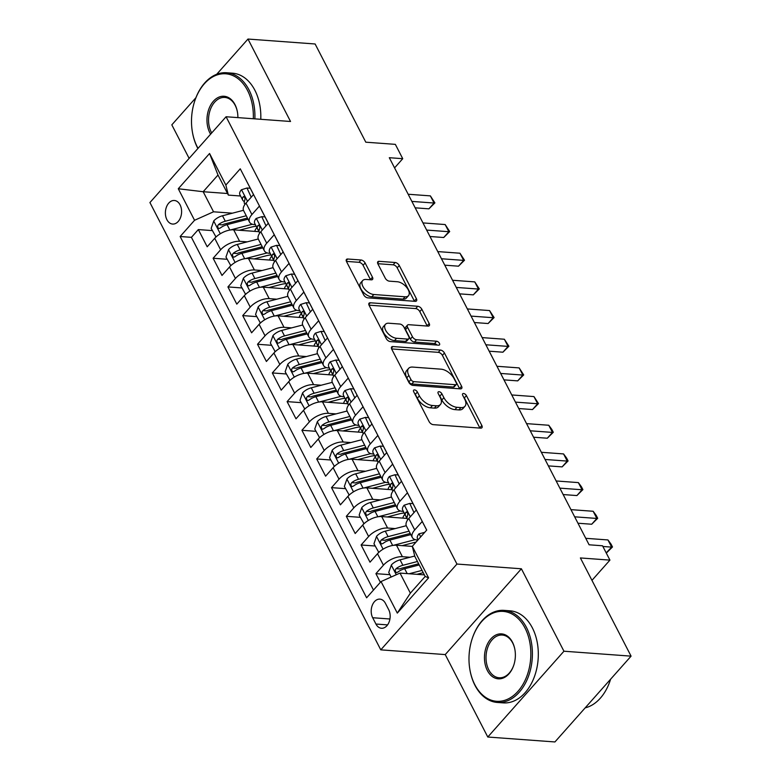 <?xml version="1.0" encoding="UTF-8"?>
<svg xmlns="http://www.w3.org/2000/svg" width="781" height="781" viewBox="0 0 781 781"><rect width="100%" height="100%" fill="white"/><g stroke="black" fill="none" stroke-linecap="round" stroke-linejoin="round"><path stroke-width="1.17" d="M414.526 389.895A2.538 1.377 41.6 0 0 413.647 390.188A2.538 1.377 41.6 0 0 413.696 391.73L429.13 421.633A3.622 1.972 41.6 0 0 433.221 424.649L480.666 428.134A3.622 1.972 41.6 0 0 481.926 427.724A3.622 1.972 41.6 0 0 481.848 425.508L466.413 395.606A2.538 1.377 41.6 0 0 463.553 393.497A2.538 1.377 41.6 0 0 462.674 393.79A2.538 1.377 41.6 0 0 462.723 395.332L464.724 399.208A11.598 6.297 41.6 0 1 464.959 406.286A11.598 6.297 41.6 0 1 460.936 407.594L456.983 407.301A11.598 6.297 41.6 0 1 443.901 397.675L441.9 393.809A2.538 1.377 41.6 0 0 439.039 391.701A2.538 1.377 41.6 0 0 438.161 391.984A2.538 1.377 41.6 0 0 438.209 393.536L440.211 397.402A11.598 6.297 41.6 0 1 440.445 404.49A11.598 6.297 41.6 0 1 436.423 405.788L432.469 405.505A11.598 6.297 41.6 0 1 419.387 395.879L417.386 392.003A2.538 1.377 41.6 0 0 414.526 389.895M166.909 219.695A11.813 8.083 -85.8 0 0 172.63 224.059A11.813 8.083 -85.8 0 0 180.509 217.626A11.813 8.083 -85.8 0 0 180.079 204.847A11.813 8.083 -85.8 0 0 174.358 200.483A11.813 8.083 -85.8 0 0 166.48 206.926A11.813 8.083 -85.8 0 0 166.909 219.695M365.127 263.002A3.622 1.972 41.6 0 0 361.047 259.995L347.73 259.019A3.622 1.972 41.6 0 0 346.471 259.419A3.622 1.972 41.6 0 0 346.549 261.635L363.692 294.847A3.622 1.972 41.6 0 0 367.783 297.854L415.219 301.339A3.622 1.972 41.6 0 0 416.478 300.929A3.622 1.972 41.6 0 0 416.41 298.723L399.267 265.511A3.622 1.972 41.6 0 0 395.176 262.504L379.097 261.323A3.622 1.972 41.6 0 0 377.838 261.723A3.622 1.972 41.6 0 0 377.916 263.939L385.248 278.153A3.622 1.972 41.6 0 0 389.338 281.16L397.314 281.746A9.694 5.272 41.6 0 1 406.735 287.476A9.694 5.272 41.6 0 1 408.453 295.716A9.694 5.272 41.6 0 1 405.085 296.8L373.855 294.505A9.694 5.272 41.6 0 1 364.424 288.775A9.694 5.272 41.6 0 1 362.716 280.545A9.694 5.272 41.6 0 1 366.074 279.452L371.287 279.832A3.622 1.972 41.6 0 0 372.547 279.422A3.622 1.972 41.6 0 0 372.469 277.216L365.127 263.002L363.077 265.315A3.622 1.972 41.6 0 0 358.987 262.309L346.432 261.391M563.941 651.217L521.396 568.783L445.238 654.585L487.783 737.02L563.941 651.217L631.077 656.147L580.39 557.946L609.932 560.114L602.532 545.782L589.099 544.796L389.309 157.703L402.742 158.689L395.342 144.358L365.801 142.191L315.114 43.98L247.977 39.05L216.688 74.302M521.396 568.783L456.953 564.048L226.08 116.75L290.532 121.485L247.977 39.05M392.911 346.549A3.622 1.972 41.6 0 0 391.652 346.949A3.622 1.972 41.6 0 0 391.73 349.166L408.863 382.378A3.622 1.972 41.6 0 0 412.954 385.384L460.399 388.87A3.622 1.972 41.6 0 0 461.659 388.46A3.622 1.972 41.6 0 0 461.581 386.244L444.448 353.041A3.622 1.972 41.6 0 0 440.357 350.034L392.911 346.549L391.398 348.248M386.283 338.612L369.14 305.4A3.622 1.972 41.6 0 1 369.062 303.184A3.622 1.972 41.6 0 1 370.321 302.784L417.767 306.269A3.622 1.972 41.6 0 1 421.857 309.276L429.189 323.49A3.622 1.972 41.6 0 1 429.267 325.697A3.622 1.972 41.6 0 1 428.008 326.107L408.766 324.691A3.622 1.972 41.6 0 0 407.506 325.101A3.622 1.972 41.6 0 0 407.584 327.317L412.446 336.738A3.622 1.972 41.6 0 0 416.537 339.755L436.569 341.219A2.538 1.377 41.6 0 1 439.039 342.722A2.538 1.377 41.6 0 1 439.488 344.88A2.538 1.377 41.6 0 1 438.6 345.163L390.363 341.619A3.622 1.972 41.6 0 1 386.283 338.612M195.924 97.703L171.82 124.853L189.129 158.377M631.077 656.147L554.92 741.95L487.783 737.02M212.325 230.61L198.325 229.575L207.199 246.776L214.716 238.312L220.632 249.783A14.771 7.185 -27.3 0 1 239.611 241.3L247.206 241.856M227.125 259.282L213.125 258.247L221.999 275.449L229.516 266.985L235.432 278.456A14.771 7.185 -27.3 0 1 254.411 269.972L262.006 270.529M241.925 287.955L227.925 286.92L236.799 304.131L244.316 295.667L250.232 307.128A14.771 7.185 -27.3 0 1 269.211 298.645L276.806 299.201M256.715 316.627L242.725 315.592L251.599 332.804L259.116 324.34L265.032 335.801A14.771 7.185 -27.3 0 1 284.011 327.317L291.606 327.874M271.515 345.3L257.515 344.265L266.399 361.476L273.916 353.012L279.832 364.473A14.771 7.185 -27.3 0 1 298.811 355.99L306.406 356.546M286.315 373.972L272.315 372.937L281.199 390.149L288.716 381.684L294.632 393.155A14.771 7.185 -27.3 0 1 313.611 384.662L321.206 385.218M301.115 402.645L287.115 401.619L295.999 418.821L303.506 410.357L309.432 421.828A14.771 7.185 -27.3 0 1 328.401 413.334L336.006 413.891M315.915 431.317L301.915 430.292L310.799 447.493L318.306 439.029L324.232 450.5A14.771 7.185 -27.3 0 1 343.201 442.007L350.806 442.563M330.714 459.989L316.715 458.964L325.599 476.166L333.106 467.702L339.032 479.173A14.771 7.185 -27.3 0 1 358.001 470.679L365.606 471.246M345.514 488.662L331.515 487.637L340.399 504.838L347.906 496.374L353.832 507.845A14.771 7.185 -27.3 0 1 372.801 499.352L380.406 499.918M360.314 517.334L346.315 516.309L355.199 533.511L362.706 525.047L368.632 536.518A14.771 7.185 -27.3 0 1 387.601 528.024L395.206 528.591M375.114 546.007L361.115 544.982L369.999 562.183L377.506 553.719A14.771 7.185 -27.3 0 1 396.484 545.236L412.339 546.397M426.69 530.123L422.228 521.474L414.711 529.938A14.771 7.185 -27.3 0 0 412.329 537.504A14.771 7.185 -27.3 0 0 417.22 540.003L417.874 540.052M412.329 537.504L406.413 526.033A14.771 7.185 -27.3 0 1 408.795 518.467L416.302 510.003L407.428 492.801L399.911 501.265A14.771 7.185 -27.3 0 0 397.529 508.831A14.771 7.185 -27.3 0 0 402.42 511.33L403.377 511.399M397.529 508.831L391.613 497.36A14.771 7.185 152.7 0 1 393.995 489.794L401.502 481.33L392.628 464.129L385.111 472.593A14.771 7.185 -27.3 0 0 382.729 480.159A14.771 7.185 -27.3 0 0 387.62 482.658L388.577 482.726M382.729 480.159L376.813 468.688A14.771 7.185 152.7 0 1 379.195 461.122L386.712 452.658L377.828 435.456L370.311 443.92A14.771 7.185 -27.3 0 0 367.929 451.486A14.771 7.185 -27.3 0 0 372.82 453.986L373.777 454.054M367.929 451.486L362.013 440.015A14.771 7.185 152.7 0 1 364.395 432.449L371.912 423.985L363.028 406.784L355.521 415.248A14.771 7.185 -27.3 0 0 353.129 422.814A14.771 7.185 -27.3 0 0 358.02 425.313L358.977 425.381M353.129 422.814L347.213 411.343A14.771 7.185 152.7 0 1 349.595 403.777L357.112 395.313L348.228 378.111L340.721 386.575A14.771 7.185 -27.3 0 0 338.329 394.141A14.771 7.185 -27.3 0 0 343.22 396.641L344.177 396.709M338.329 394.141L332.413 382.67A14.771 7.185 152.7 0 1 334.795 375.105L342.312 366.64L333.428 349.439L325.921 357.903A14.771 7.185 -27.3 0 0 323.529 365.469A14.771 7.185 -27.3 0 0 328.43 367.968L329.387 368.036M323.529 365.469L317.613 353.998A14.771 7.185 152.7 0 1 319.995 346.432L327.512 337.968L318.628 320.766L311.121 329.231A14.771 7.185 -27.3 0 0 308.729 336.796A14.771 7.185 -27.3 0 0 313.63 339.296L314.587 339.364M308.729 336.796L302.813 325.326A14.771 7.185 152.7 0 1 305.195 317.76L312.712 309.296L303.829 292.094L296.321 300.558A14.771 7.185 -27.3 0 0 293.929 308.124A14.771 7.185 -27.3 0 0 298.83 310.623L299.787 310.692M293.929 308.124L288.013 296.653A14.771 7.185 152.7 0 1 290.395 289.087L297.912 280.623L289.029 263.422L281.521 271.886A14.771 7.185 -27.3 0 0 279.139 279.452A14.771 7.185 -27.3 0 0 284.03 281.951L284.987 282.019M279.139 279.452L273.213 267.981A14.771 7.185 152.7 0 1 275.595 260.415L283.113 251.951L274.238 234.749L266.721 243.213A14.771 7.185 -27.3 0 0 264.339 250.779A14.771 7.185 -27.3 0 0 269.23 253.278L270.187 253.347M264.339 250.779L258.413 239.308A14.771 7.185 152.7 0 1 260.805 231.742L268.313 223.278L259.438 206.077L251.921 214.541A14.771 7.185 -27.3 0 0 249.539 222.107A14.771 7.185 -27.3 0 0 254.43 224.606L255.387 224.674M214.716 238.312A14.771 7.185 152.7 0 1 233.695 229.829L259.087 231.693M229.516 266.985A14.771 7.185 152.7 0 1 248.485 258.501L273.887 260.366M244.316 295.667A14.771 7.185 152.7 0 1 263.285 287.174L288.687 289.038M259.116 324.34A14.771 7.185 152.7 0 1 278.085 315.846L303.487 317.711M273.916 353.012A14.771 7.185 152.7 0 1 292.885 344.519L318.287 346.383M288.716 381.684A14.771 7.185 152.7 0 1 307.685 373.191L333.087 375.056M303.506 410.357A14.771 7.185 152.7 0 1 322.485 401.864L347.887 403.738M318.306 439.029A14.771 7.185 152.7 0 1 337.285 430.536L362.687 432.41M333.106 467.702A14.771 7.185 152.7 0 1 352.085 459.218L377.487 461.083M347.906 496.374A14.771 7.185 152.7 0 1 366.885 487.891L392.287 489.755M362.706 525.047A14.771 7.185 152.7 0 1 381.684 516.563L407.086 518.428M388.694 609.658L385.433 603.352A11.451 7.839 -85.8 0 0 379.898 599.125A11.451 7.839 -85.8 0 0 372.264 605.353A11.451 7.839 -85.8 0 0 372.674 617.732L375.934 624.039A11.451 7.839 -85.8 0 0 381.47 628.266A11.451 7.839 -85.8 0 0 389.104 622.027A11.451 7.839 -85.8 0 0 388.694 609.658M456.953 564.048L380.786 649.851L149.923 202.552L226.08 116.75M198.325 229.575L191.423 237.346L180.147 236.516L366.621 597.797L381.03 581.562L399.999 573.078L424.366 574.865M180.147 236.516L194.557 220.281L178.283 188.748L209.562 153.496L225.846 185.038L240.255 168.803L426.719 530.084L412.309 546.319L428.593 577.852L397.304 613.105L381.03 581.562M389.914 574.679L375.915 573.654L383.422 565.19A14.771 7.185 -27.3 0 1 402.4 556.707L410.005 557.263M244.668 177.365L253.513 194.606L246.005 203.07A14.771 7.185 152.7 0 0 243.613 210.636L249.539 222.107M361.115 544.982L368.632 536.518M346.315 516.309L353.832 507.845M331.515 487.637L339.032 479.173M316.715 458.964L324.232 450.5M301.915 430.292L309.432 421.828M287.115 401.619L294.632 393.155M272.315 372.937L279.832 364.473M257.515 344.265L265.032 335.801M242.725 315.592L250.232 307.128M227.925 286.92L235.432 278.456M213.125 258.247L220.632 249.783M191.423 237.346L373.484 590.065M375.915 573.654L380.376 582.294M227.535 193.512L203.177 191.726L213.535 211.797L232.416 213.184M399.999 573.078L410.367 593.15L425.186 576.456L414.818 556.384L412.309 546.319M445.238 654.585L380.786 649.851M394.571 167.895L402.742 158.689M591.959 580.361L609.932 560.114M240.587 196.002L228.355 195.104L217.997 175.032L203.177 191.726L178.283 188.748M225.846 185.038L228.355 195.104M213.535 211.797L194.557 220.281M410.367 593.15L397.304 613.105M425.186 576.456L428.593 577.852M209.562 153.496L217.997 175.032M414.457 393.214A2.538 1.377 41.6 0 1 415.326 394.327L417.327 398.193A11.598 6.297 41.6 0 0 430.409 407.819L432.469 405.505M440.445 404.49L438.395 406.803A11.598 6.297 41.6 0 1 434.363 408.112L430.409 407.819M464.959 406.286L462.899 408.609A11.598 6.297 41.6 0 1 458.877 409.908L454.923 409.625A11.598 6.297 41.6 0 1 441.841 399.999L439.84 396.123A2.538 1.377 41.6 0 0 438.971 395.01M479.905 428.076A3.622 1.972 41.6 0 0 479.788 427.832L464.353 397.929A2.538 1.377 41.6 0 0 463.484 396.816M459.638 388.811A3.622 1.972 41.6 0 0 459.521 388.567L442.388 355.355A3.622 1.972 41.6 0 0 438.297 352.348L391.613 348.922M410.962 379.546A2.538 1.377 41.6 0 0 413.823 381.655L455.469 384.721A2.538 1.377 41.6 0 0 456.348 384.428A2.538 1.377 41.6 0 0 456.299 382.885L454.191 378.805A11.598 6.297 41.6 0 0 441.109 369.179L412.641 367.08A11.598 6.297 41.6 0 0 408.609 368.388A11.598 6.297 41.6 0 0 408.853 375.466L410.962 379.546L408.902 381.87A2.538 1.377 41.6 0 0 411.763 383.979L413.823 381.655M456.348 384.428L454.288 386.751A2.538 1.377 41.6 0 1 453.41 387.034L411.763 383.979M408.609 368.388L406.559 370.711A11.598 6.297 41.6 0 0 406.794 377.789L408.853 375.466M408.902 381.87L406.794 377.789M369.022 305.156L415.707 308.583L417.767 306.269M427.246 326.048A3.622 1.972 41.6 0 0 427.129 325.804L419.797 311.59A3.622 1.972 41.6 0 0 415.707 308.583M407.506 325.101L405.446 327.424A3.622 1.972 41.6 0 0 405.524 329.631L410.386 339.061A3.622 1.972 41.6 0 0 414.477 342.068L434.509 343.542L436.569 341.219M436.979 345.046A2.538 1.377 41.6 0 0 434.509 343.542M388.801 323.227A9.694 5.272 41.6 0 0 385.433 324.32A9.694 5.272 41.6 0 0 387.151 332.55A9.694 5.272 41.6 0 0 396.572 338.28L407.575 339.091A3.622 1.972 41.6 0 0 408.834 338.681A3.622 1.972 41.6 0 0 408.756 336.474L403.894 327.044A3.622 1.972 41.6 0 0 399.804 324.037L388.801 323.227M385.433 324.32L383.373 326.634A9.694 5.272 41.6 0 0 385.092 334.873A9.694 5.272 41.6 0 0 394.512 340.604L396.572 338.28M408.834 338.681L406.774 341.004A3.622 1.972 41.6 0 1 405.515 341.414L394.512 340.604M370.526 279.783A3.622 1.972 41.6 0 0 370.409 279.53L363.077 265.315M362.716 280.545L360.656 282.859A9.694 5.272 41.6 0 0 362.374 291.098A9.694 5.272 41.6 0 0 371.795 296.829L373.855 294.505M408.453 295.716L406.393 298.03A9.694 5.272 41.6 0 1 403.025 299.123L371.795 296.829M414.467 301.281A3.622 1.972 41.6 0 0 414.35 301.036L397.207 267.824A3.622 1.972 41.6 0 0 393.116 264.818L377.799 263.695M416.908 574.318L423.234 572.678M409.137 573.752L422.052 570.384M391.135 577.042L388.753 572.434L391.388 564.927A9.782 4.764 -27.3 0 1 400.077 559.84L414.731 556.033M417.464 561.5L402.889 565.288A9.782 4.764 152.7 0 0 396.074 568.666L395.264 569.886L395.518 571.926L396.553 572.571L397.851 572.102A9.782 4.764 -27.3 0 1 404.665 568.734L419.241 564.936M396.074 568.666L399.94 568.949A4.989 2.421 -27.3 0 1 402.069 568.099L418.645 563.784M424.708 532.359L418.977 533.853A9.782 4.764 152.7 0 0 417.493 538.753L418.06 539.847M606.202 552.889L611.65 547.12L602.883 546.475M607.95 539.944L611.015 544.093L612.489 546.964L611.65 547.12L607.95 539.944L585.76 538.314M612.489 546.964L606.505 552.909M474.799 684.644A45.054 30.83 -85.8 0 0 517.969 691.331A45.054 30.83 -85.8 0 0 525.027 628.061A45.054 30.83 -85.8 0 0 472.183 638.741A45.054 30.83 -85.8 0 0 469.908 669.727A45.054 30.83 -85.8 0 0 474.799 684.644M472.183 638.741L472.31 638.36A46.157 31.591 94.2 0 1 504.096 610.371A46.157 31.591 94.2 0 1 526.443 627.426A46.157 31.591 94.2 0 1 528.102 677.303A46.157 31.591 94.2 0 1 497.341 702.451A46.157 31.591 94.2 0 1 474.994 685.396A46.157 31.591 94.2 0 1 469.977 670.108L469.908 669.727M487.354 670.498A22.522 15.415 94.2 0 1 490.888 638.858A22.522 15.415 94.2 0 1 512.473 642.207A22.522 15.415 94.2 0 1 514.913 649.665A22.522 15.415 94.2 0 1 513.781 665.158A22.522 15.415 94.2 0 1 487.354 670.498M514.952 649.86A21.419 14.663 -85.8 0 0 512.658 642.958A21.419 14.663 -85.8 0 0 502.29 635.051A21.419 14.663 -85.8 0 0 488.008 646.717A21.419 14.663 -85.8 0 0 488.779 669.864A21.419 14.663 -85.8 0 0 499.147 677.771A21.419 14.663 -85.8 0 0 513.839 664.963M610.605 679.206A46.157 31.591 94.2 0 1 585.184 707.85M504.096 610.371L510.013 610.81A46.157 31.591 94.2 0 1 532.359 627.856A46.157 31.591 94.2 0 1 534.009 677.742A46.157 31.591 94.2 0 1 503.247 702.88L497.341 702.451M253.308 118.751A45.054 30.83 -85.8 0 0 247.538 90.44A45.054 30.83 -85.8 0 0 194.703 101.12A45.054 30.83 -85.8 0 0 192.419 132.106A45.054 30.83 -85.8 0 0 197.32 147.023A45.054 30.83 -85.8 0 0 198.032 148.351M194.703 101.12L194.82 100.749A46.157 31.591 94.2 0 1 226.617 72.75A46.157 31.591 94.2 0 1 248.963 89.805A46.157 31.591 94.2 0 1 254.87 118.868M197.886 148.507A46.157 31.591 94.2 0 1 197.505 147.775A46.157 31.591 94.2 0 1 192.487 132.497L192.419 132.106M210.606 134.186A22.522 15.415 94.2 0 1 209.874 132.877A22.522 15.415 94.2 0 1 213.398 101.237A22.522 15.415 94.2 0 1 234.983 104.586A22.522 15.415 94.2 0 1 237.434 112.044A22.522 15.415 94.2 0 1 237.893 117.619M237.463 112.239A21.419 14.663 -85.8 0 0 235.169 105.337A21.419 14.663 -85.8 0 0 224.801 97.43A21.419 14.663 -85.8 0 0 210.528 109.096A21.419 14.663 -85.8 0 0 211.3 132.243A21.419 14.663 -85.8 0 0 211.69 132.965M226.617 72.75L232.523 73.189A46.157 31.591 94.2 0 1 254.87 90.235A46.157 31.591 94.2 0 1 260.776 119.298M402.108 545.646L413.813 542.6A23.45 11.403 -27.3 0 1 416.068 542.082M393.175 545.382L414.643 539.788A28.253 13.736 -27.3 0 1 415.199 539.651M378.805 552.392L373.953 543.761L376.588 536.254A9.782 4.764 -27.3 0 1 385.277 531.168L406.257 525.711M378.394 552.362L379.068 552.147M409.059 531.158L388.089 536.615A9.782 4.764 152.7 0 0 381.274 539.993L385.14 540.276A4.989 2.421 -27.3 0 1 387.269 539.427L409.224 533.706A23.45 11.403 -27.3 0 1 410.24 533.462M381.274 539.993L380.464 541.213L380.718 543.254L381.753 543.898L383.051 543.43A9.782 4.764 -27.3 0 1 389.865 540.062L410.826 534.604M387.308 516.973L399.023 513.927A23.45 11.403 -27.3 0 1 404.197 512.98M378.375 516.71L399.843 511.116A28.253 13.736 -27.3 0 1 400.399 510.979M364.005 523.719L359.153 515.089L361.788 507.582A9.782 4.764 -27.3 0 1 370.477 502.495L391.457 497.038M404.88 514.308A23.45 11.403 -27.3 0 1 404.851 514.328A11.637 5.662 152.7 0 0 402.82 518.115M363.595 523.69L364.268 523.475M394.259 502.486L373.298 507.943A9.782 4.764 152.7 0 0 366.474 511.321L370.34 511.604A4.989 2.421 -27.3 0 1 372.469 510.754L394.434 505.034A23.45 11.403 -27.3 0 1 395.44 504.79M366.474 511.321L365.664 512.541L365.918 514.581L366.953 515.226L368.251 514.757A9.782 4.764 -27.3 0 1 375.065 511.389L396.026 505.932M372.508 488.301L384.223 485.255A23.45 11.403 -27.3 0 1 389.397 484.308M363.575 488.037L385.043 482.443A28.253 13.736 -27.3 0 1 385.599 482.307M349.205 495.047L344.353 486.417L346.989 478.909A9.782 4.764 -27.3 0 1 355.687 473.823L376.657 468.366M392.169 489.746L390.051 485.655A23.45 11.403 -27.3 0 1 390.051 485.655A11.637 5.662 152.7 0 0 388.02 489.443M348.795 495.017L349.468 494.803M379.459 473.813L358.499 479.27A9.782 4.764 152.7 0 0 351.684 482.648L355.54 482.931A4.989 2.421 -27.3 0 1 357.669 482.082L379.634 476.361A23.45 11.403 -27.3 0 1 380.64 476.117M351.684 482.648L350.864 483.869L351.118 485.909L352.153 486.553L353.451 486.085A9.782 4.764 -27.3 0 1 360.266 482.717L381.235 477.259M357.718 459.628L369.423 456.582A23.45 11.403 -27.3 0 1 374.597 455.635M348.775 459.365L370.243 453.771A28.253 13.736 -27.3 0 1 370.799 453.624M334.405 466.374L329.553 457.744L332.198 450.237A9.782 4.764 -27.3 0 1 340.887 445.15L361.867 439.693M375.28 456.953A23.45 11.403 -27.3 0 1 375.261 456.983A11.637 5.662 152.7 0 0 373.22 460.77M333.995 466.345L334.668 466.13M364.659 445.141L343.699 450.598A9.782 4.764 152.7 0 0 336.884 453.966L340.741 454.259A4.989 2.421 -27.3 0 1 342.869 453.41L364.834 447.689A23.45 11.403 -27.3 0 1 365.84 447.445M336.884 453.966L336.064 455.196L336.318 457.236L337.353 457.881L338.661 457.412A9.782 4.764 -27.3 0 1 345.475 454.044L366.435 448.587M413.998 512.609L409.771 503.413L404.177 505.18A9.782 4.764 152.7 0 0 402.693 510.081L405.505 515.528A9.782 4.764 152.7 0 0 406.13 516.29L407.096 517.081M577.969 523.231L591.705 524.236L596.85 518.447L574.66 516.817M593.16 511.272L596.215 515.421L597.69 518.291L596.85 518.447L593.16 511.272L570.96 509.642M407.721 519.814L407.282 518.965A9.782 4.764 -27.3 0 1 407.545 515.831C408.102 512.873 407.506 511.721 405.769 512.395A9.782 4.764 152.7 0 0 405.505 515.528M406.569 511.887L405.769 512.395L407.477 512.521M597.69 518.291L591.705 524.236M413.022 503.647L409.771 503.413M399.198 483.927L394.971 474.741L389.377 476.508A9.782 4.764 152.7 0 0 387.893 481.408L390.705 486.856A9.782 4.764 152.7 0 0 391.33 487.617L392.296 488.408M563.179 494.558L576.905 495.564L582.06 489.765L559.86 488.135M578.36 482.599L581.415 486.748L582.89 489.619L582.06 489.765L578.36 482.599L556.16 480.969M392.921 491.142L392.482 490.292A9.782 4.764 -27.3 0 1 392.745 487.159C393.302 484.2 392.716 483.048 390.969 483.722A9.782 4.764 152.7 0 0 390.705 486.856M391.769 483.214L390.969 483.722L392.677 483.849M582.89 489.619L576.905 495.564M398.222 474.975L394.971 474.741M384.398 455.255L380.171 446.068L374.577 447.835A9.782 4.764 152.7 0 0 373.093 452.736L375.905 458.183A9.782 4.764 152.7 0 0 376.54 458.945L377.496 459.736M548.379 465.886L562.115 466.892L567.26 461.093L545.06 459.462M563.56 453.927L566.615 458.076L568.09 460.946L567.26 461.093L563.56 453.927L541.36 452.297M378.121 462.469L377.682 461.62A9.782 4.764 -27.3 0 1 377.945 458.486C378.502 455.528 377.916 454.376 376.178 455.05A9.782 4.764 152.7 0 0 375.905 458.183M376.969 454.542L376.178 455.05L377.877 455.177M568.09 460.946L562.115 466.892M383.432 446.302L380.171 446.068M369.598 426.582L365.371 417.396L359.777 419.163A9.782 4.764 152.7 0 0 358.294 424.063L361.105 429.511A9.782 4.764 152.7 0 0 361.74 430.272L362.696 431.063M533.579 437.214L547.315 438.219L552.46 432.42L530.26 430.79M548.76 425.255L551.816 429.404L553.29 432.274L552.46 432.42L548.76 425.255L526.56 423.624M363.321 433.797L362.882 432.947A9.782 4.764 -27.3 0 1 363.145 429.814C363.702 426.856 363.116 425.704 361.378 426.377A9.782 4.764 152.7 0 0 361.105 429.511M362.169 425.87L361.378 426.377L363.077 426.504M553.29 432.274L547.315 438.219M368.632 417.63L365.371 417.396M342.918 430.956L354.623 427.91A23.45 11.403 -27.3 0 1 359.797 426.963M333.975 430.682L355.443 425.098A28.253 13.736 -27.3 0 1 355.999 424.952M319.605 437.702L314.753 429.072L317.398 421.564A9.782 4.764 -27.3 0 1 326.087 416.478L347.067 411.021M360.48 428.281A23.45 11.403 -27.3 0 1 360.461 428.31A11.637 5.662 152.7 0 0 358.42 432.088M319.195 437.672L319.868 437.458M349.859 416.468L328.899 421.925A9.782 4.764 152.7 0 0 322.084 425.294L325.941 425.586A4.989 2.421 -27.3 0 1 328.069 424.737L350.034 419.016A23.45 11.403 -27.3 0 1 351.04 418.772M322.084 425.294L321.264 426.524L321.528 428.564L322.553 429.208L323.861 428.74A9.782 4.764 -27.3 0 1 330.675 425.362L351.635 419.914M354.808 397.91L350.571 388.723L344.977 390.49A9.782 4.764 152.7 0 0 343.494 395.391L346.305 400.838A9.782 4.764 152.7 0 0 346.94 401.6L347.896 402.391M518.779 408.541L532.515 409.547L537.66 403.748L515.46 402.117M533.96 396.582L538.5 403.592L537.66 403.748L533.96 396.582L511.76 394.952M348.521 405.124L348.082 404.275A9.782 4.764 -27.3 0 1 348.355 401.141C348.902 398.183 348.316 397.031 346.579 397.705A9.782 4.764 152.7 0 0 346.305 400.838M347.379 397.197L346.579 397.705L348.277 397.832M538.5 403.592L532.515 409.547M353.832 388.958L350.571 388.723M328.118 402.283L339.823 399.237A23.45 11.403 -27.3 0 1 344.997 398.29M319.175 402.01L340.643 396.426A28.253 13.736 -27.3 0 1 341.199 396.279M304.805 409.029L299.953 400.399L302.598 392.892A9.782 4.764 -27.3 0 1 311.287 387.806L332.267 382.348M345.68 399.608A23.45 11.403 -27.3 0 1 345.661 399.638A11.637 5.662 152.7 0 0 343.62 403.416M304.395 409L305.068 408.785M335.059 387.796L314.099 393.253A9.782 4.764 152.7 0 0 307.284 396.621L311.15 396.904A4.989 2.421 -27.3 0 1 313.279 396.065L335.234 390.344A23.45 11.403 -27.3 0 1 336.24 390.1M307.284 396.621L306.464 397.851L306.728 399.892L307.753 400.536L309.061 400.067A9.782 4.764 -27.3 0 1 315.875 396.689L336.836 391.232M340.008 369.237L335.771 360.051L330.178 361.818A9.782 4.764 152.7 0 0 328.703 366.709L331.515 372.166A9.782 4.764 152.7 0 0 332.14 372.928L333.096 373.718M503.979 379.869L517.715 380.874L522.86 375.075L500.66 373.445M519.16 367.91L523.7 374.919L522.86 375.075L519.16 367.91L496.96 366.279M333.721 376.452L333.282 375.602A9.782 4.764 -27.3 0 1 333.555 372.469C334.102 369.511 333.516 368.359 331.779 369.032A9.782 4.764 152.7 0 0 331.515 372.166M332.579 368.525L331.779 369.032L333.487 369.159M523.7 374.919L517.715 380.874M339.032 360.285L335.771 360.051M313.318 373.611L325.023 370.565A23.45 11.403 -27.3 0 1 330.197 369.618M304.375 373.338L325.843 367.753A28.253 13.736 -27.3 0 1 326.399 367.607M290.005 380.357L285.163 371.727L287.798 364.219A9.782 4.764 -27.3 0 1 296.487 359.133L317.467 353.666M330.88 370.936A23.45 11.403 -27.3 0 1 330.861 370.965A11.637 5.662 152.7 0 0 328.821 374.743M289.595 380.327L290.268 380.113M320.259 359.123L299.299 364.581A9.782 4.764 152.7 0 0 292.485 367.949L296.35 368.232A4.989 2.421 -27.3 0 1 298.479 367.392L320.435 361.671A23.45 11.403 -27.3 0 1 321.45 361.427M292.485 367.949L291.664 369.179L291.928 371.209L292.953 371.863L294.261 371.395A9.782 4.764 -27.3 0 1 301.075 368.017L322.036 362.56M325.208 340.565L320.971 331.378L315.378 333.145A9.782 4.764 152.7 0 0 313.903 338.036L316.715 343.484A9.782 4.764 152.7 0 0 317.34 344.255L318.297 345.046M489.179 351.196L502.915 352.202L508.06 346.403L485.87 344.772M504.36 339.237L508.9 346.247L508.06 346.403L504.36 339.237L482.17 337.607M318.921 347.779L318.492 346.93A9.782 4.764 -27.3 0 1 318.755 343.796C319.312 340.828 318.716 339.686 316.979 340.36A9.782 4.764 152.7 0 0 316.715 343.484M317.779 339.852L316.979 340.36L318.687 340.487M508.9 346.247L502.915 352.202M324.232 331.613L320.971 331.378M298.518 344.938L310.223 341.883A23.45 11.403 -27.3 0 1 315.397 340.946M289.575 344.665L311.043 339.081A28.253 13.736 -27.3 0 1 311.599 338.934M275.205 351.684L270.363 343.054L272.999 335.547A9.782 4.764 -27.3 0 1 281.687 330.461L302.667 324.994M318.17 346.383L316.061 342.293A23.45 11.403 -27.3 0 1 316.061 342.293A11.637 5.662 152.7 0 0 314.021 346.071M274.795 351.655L275.468 351.44M305.459 330.451L284.499 335.908A9.782 4.764 152.7 0 0 277.685 339.276L281.55 339.559A4.989 2.421 -27.3 0 1 283.679 338.72L305.635 332.999A23.45 11.403 -27.3 0 1 306.65 332.755M277.685 339.276L276.865 340.506L277.128 342.537L278.163 343.191L279.461 342.722A9.782 4.764 -27.3 0 1 286.276 339.344L307.236 333.887M310.408 311.892L306.172 302.706L300.578 304.473A9.782 4.764 152.7 0 0 299.103 309.364L301.915 314.811A9.782 4.764 152.7 0 0 302.54 315.583L303.497 316.373M474.379 322.524L488.115 323.529L493.26 317.73L471.07 316.1M489.56 310.565L494.1 317.574L493.26 317.73L489.56 310.565L467.37 308.934M304.121 319.107L303.692 318.257A9.782 4.764 -27.3 0 1 303.955 315.124C304.512 312.156 303.916 311.014 302.179 311.687A9.782 4.764 152.7 0 0 301.915 314.811M302.979 311.18L302.179 311.687L303.887 311.804M494.1 317.574L488.115 323.529M309.432 302.94L306.172 302.706M283.718 316.266L295.423 313.21A23.45 11.403 -27.3 0 1 300.597 312.273M274.775 315.993L296.243 310.408A28.253 13.736 -27.3 0 1 296.809 310.262M260.405 323.012L255.563 314.382L258.199 306.874A9.782 4.764 -27.3 0 1 266.887 301.788L287.867 296.321M301.281 313.591A23.45 11.403 -27.3 0 1 301.261 313.62A11.637 5.662 152.7 0 0 299.221 317.398M259.995 322.983L260.669 322.768M290.659 301.778L269.699 307.236A9.782 4.764 152.7 0 0 262.885 310.604L266.751 310.887A4.989 2.421 -27.3 0 1 268.879 310.047L290.835 304.326A23.45 11.403 -27.3 0 1 291.85 304.073M262.885 310.604L262.065 311.834L262.328 313.864L263.363 314.518L264.661 314.05A9.782 4.764 -27.3 0 1 271.476 310.672L292.436 305.215M295.608 283.22L291.372 274.033L285.778 275.8A9.782 4.764 152.7 0 0 284.304 280.691L287.115 286.139A9.782 4.764 152.7 0 0 287.74 286.91L288.697 287.701M459.579 293.851L473.315 294.857L478.46 289.058L456.27 287.428M474.76 281.892L479.3 288.902L478.46 289.058L474.76 281.892L452.57 280.262M289.321 290.434L288.892 289.585A9.782 4.764 -27.3 0 1 289.155 286.451C289.712 283.483 289.116 282.341 287.379 283.015A9.782 4.764 152.7 0 0 287.115 286.139M288.179 282.507L287.379 283.015L289.087 283.132M479.3 288.902L473.315 294.857M294.632 274.268L291.372 274.033M268.918 287.593L280.623 284.538A23.45 11.403 -27.3 0 1 285.797 283.601M259.975 287.32L281.443 281.736A28.253 13.736 -27.3 0 1 282.009 281.59M245.605 294.339L240.763 285.709L243.399 278.202A9.782 4.764 -27.3 0 1 252.087 273.116L273.067 267.649M286.481 284.919A23.45 11.403 -27.3 0 1 286.461 284.948A11.637 5.662 152.7 0 0 284.421 288.726M245.205 294.31L245.869 294.095M275.859 273.106L254.899 278.563A9.782 4.764 152.7 0 0 248.085 281.931L251.951 282.214A4.989 2.421 -27.3 0 1 254.079 281.365L276.035 275.654A23.45 11.403 -27.3 0 1 277.05 275.4M248.085 281.931L247.265 283.161L247.528 285.192L248.563 285.846L249.861 285.377A9.782 4.764 -27.3 0 1 256.676 282L277.636 276.542M280.809 254.547L276.572 245.351L270.978 247.128A9.782 4.764 152.7 0 0 269.504 252.019L272.315 257.466A9.782 4.764 152.7 0 0 272.94 258.238L273.897 259.028M444.779 265.179L458.515 266.184L463.66 260.385L441.47 258.755M459.96 253.22L464.5 260.229L463.66 260.385L459.96 253.22L437.77 251.589M274.531 261.762L274.092 260.913A9.782 4.764 -27.3 0 1 274.356 257.779C274.912 254.811 274.316 253.669 272.579 254.342A9.782 4.764 152.7 0 0 272.315 257.466M273.379 253.825L272.579 254.342L274.287 254.46M464.5 260.229L458.515 266.184M279.832 245.595L276.572 245.351M254.118 258.921L265.823 255.865A23.45 11.403 -27.3 0 1 270.997 254.928M245.175 258.648L266.643 253.064A28.253 13.736 -27.3 0 1 267.209 252.917M230.815 265.667L225.963 257.027L228.599 249.529A9.782 4.764 -27.3 0 1 237.287 244.443L258.267 238.976M271.681 256.246A23.45 11.403 -27.3 0 1 271.661 256.275A11.637 5.662 152.7 0 0 269.621 260.053M230.405 265.638L231.078 265.423M261.059 244.433L240.099 249.891A9.782 4.764 152.7 0 0 233.285 253.259L237.151 253.542A4.989 2.421 -27.3 0 1 239.279 252.693L261.235 246.981A23.45 11.403 -27.3 0 1 262.25 246.728M233.285 253.259L232.474 254.489L232.728 256.519L233.763 257.174L235.061 256.705A9.782 4.764 -27.3 0 1 241.876 253.327L262.836 247.87M266.009 225.875L261.772 216.679L256.178 218.455A9.782 4.764 152.7 0 0 254.704 223.346L257.515 228.794A9.782 4.764 152.7 0 0 258.14 229.565L259.097 230.356M429.98 236.497L443.715 237.512L448.86 231.713L426.67 230.083M445.16 224.547L449.7 231.557L448.86 231.713L445.16 224.547L422.97 222.917M259.731 233.089L259.292 232.24A9.782 4.764 -27.3 0 1 259.556 229.106C260.112 226.139 259.517 224.996 257.779 225.66A9.782 4.764 152.7 0 0 257.515 228.794M258.579 225.153L257.779 225.66L259.487 225.787M449.7 231.557L443.715 237.512M265.032 216.923L261.772 216.679M239.318 230.239L251.023 227.193A23.45 11.403 -27.3 0 1 256.207 226.256M230.375 229.975L251.853 224.391A28.253 13.736 -27.3 0 1 252.409 224.245M216.015 236.994L211.163 228.355L213.799 220.857A9.782 4.764 -27.3 0 1 222.487 215.771L243.467 210.304M256.881 227.574A23.45 11.403 -27.3 0 1 256.861 227.603A11.637 5.662 152.7 0 0 254.821 231.381M215.605 236.965L216.278 236.75M246.259 215.761L225.299 221.218A9.782 4.764 152.7 0 0 218.485 224.586L222.351 224.869A4.989 2.421 -27.3 0 1 224.479 224.02L246.435 218.309A23.45 11.403 -27.3 0 1 247.45 218.055M218.485 224.586L217.674 225.816L217.928 227.847L218.963 228.501L220.262 228.023A9.782 4.764 -27.3 0 1 227.076 224.655L248.036 219.197M251.209 197.202L246.981 188.006L241.378 189.783A9.782 4.764 152.7 0 0 239.904 194.674L242.715 200.121A9.782 4.764 152.7 0 0 243.34 200.893L244.297 201.683M415.18 207.824L428.915 208.839L434.06 203.04L411.87 201.41M430.36 195.875L434.9 202.884L434.06 203.04L430.36 195.875L408.17 194.244M244.931 204.407L244.492 203.568A9.782 4.764 -27.3 0 1 244.756 200.434C245.312 197.466 244.717 196.324 242.979 196.988A9.782 4.764 152.7 0 0 242.715 200.121M243.779 196.48L242.979 196.988L244.687 197.115M434.9 202.884L428.915 208.839M250.232 188.25L246.981 188.006M233.695 229.829L239.611 241.3M248.485 258.501L254.411 269.972M263.285 287.174L269.211 298.645M278.085 315.846L284.011 327.317M292.885 344.519L298.811 355.99M307.685 373.191L313.611 384.662M322.485 401.864L328.401 413.334M337.285 430.536L343.201 442.007M352.085 459.218L358.001 470.679M366.885 487.891L372.801 499.352M381.684 516.563L387.601 528.024M396.484 545.236L402.4 556.707M408.795 518.467L414.711 529.938M246.005 203.07L251.921 214.541M260.805 231.742L266.721 243.213M275.595 260.415L281.521 271.886M290.395 289.087L296.321 300.558M305.195 317.76L311.121 329.231M319.995 346.432L325.921 357.903M334.795 375.105L340.721 386.575M349.595 403.777L355.521 415.248M364.395 432.449L370.311 443.92M379.195 461.122L385.111 472.593M393.995 489.794L399.911 501.265M377.506 553.719L383.422 565.19M387.571 624.888L375.934 624.039M389.934 618.991L372.674 617.732M417.327 398.193L419.387 395.879M434.363 408.112L436.423 405.788M439.84 396.123L441.9 393.809M441.841 399.999L443.901 397.675M454.923 409.625L456.983 407.301M458.877 409.908L460.936 407.594M464.353 397.929L466.413 395.606M479.788 427.832L481.848 425.508M415.326 394.327L417.386 392.003M438.297 352.348L440.357 350.034M442.388 355.355L444.448 353.041M459.521 388.567L461.581 386.244M453.41 387.034L455.469 384.721M368.808 304.483L370.321 302.784M419.797 311.59L421.857 309.276M427.129 325.804L429.189 323.49M405.524 329.631L407.584 327.317M410.386 339.061L412.446 336.738M414.477 342.068L416.537 339.755M405.515 341.414L407.575 339.091M370.409 279.53L372.469 277.216M403.025 299.123L405.085 296.8M377.584 263.021L379.097 261.323M393.116 264.818L395.176 262.504M397.207 267.824L399.267 265.511M414.35 301.036L416.41 298.723M346.217 260.717L347.73 259.019M358.987 262.309L361.047 259.995M391.32 565.122L396.289 574.738M404.665 568.734L407.184 573.605M400.077 559.84L402.889 565.288M420.695 536.879L419.114 533.813M376.52 536.44L383.09 549.17M389.865 540.062L392.658 545.46M385.277 531.168L388.089 536.615M361.73 507.767L368.29 520.497M406.969 518.418L404.851 514.328M375.065 511.389L377.858 516.788M370.477 502.495L373.298 507.943M346.93 479.095L353.49 491.825M360.266 482.717L363.058 488.115M355.687 473.823L358.499 479.27M332.13 450.422L338.69 463.153M377.369 461.073L375.261 456.983M345.475 454.044L348.258 459.443M340.887 445.15L343.699 450.598M410.308 516.758L404.314 505.141M395.508 488.086L389.514 476.469M380.708 459.413L374.714 447.796M365.918 430.741L359.914 419.124M317.33 421.75L323.9 434.48M362.569 432.401L360.461 428.31M330.675 425.362L333.458 430.77M326.087 416.478L328.899 421.925M351.118 402.069L345.114 390.451M302.53 393.077L309.1 405.808M347.77 403.728L345.661 399.638M315.875 396.689L318.658 402.098M311.287 387.806L314.099 393.253M336.318 373.396L330.314 361.769M287.73 364.405L294.3 377.135M332.97 375.056L330.861 370.965M301.075 368.017L303.858 373.425M296.487 359.133L299.299 364.581M321.518 344.724L315.514 333.096M272.93 335.732L279.5 348.463M286.276 339.344L289.058 344.753M281.687 330.461L284.499 335.908M306.718 316.051L300.714 304.424M258.13 307.06L264.7 319.78M303.37 317.701L301.261 313.62M271.476 310.672L274.268 316.08M266.887 301.788L269.699 307.236M291.918 287.379L285.914 275.752M243.33 278.387L249.9 291.108M288.57 289.029L286.461 284.948M256.676 282L259.468 287.408M252.087 273.116L254.899 278.563M277.118 258.706L271.114 247.079M228.53 249.715L235.101 262.436M273.77 260.356L271.661 256.275M241.876 253.327L244.668 258.726M237.287 244.443L240.099 249.891M262.318 230.034L256.324 218.407M213.73 221.043L220.301 233.763M258.97 231.684L256.861 227.603M227.076 224.655L229.868 230.053M222.487 215.771L225.299 221.218M247.518 201.361L241.524 189.734"/></g></svg>
